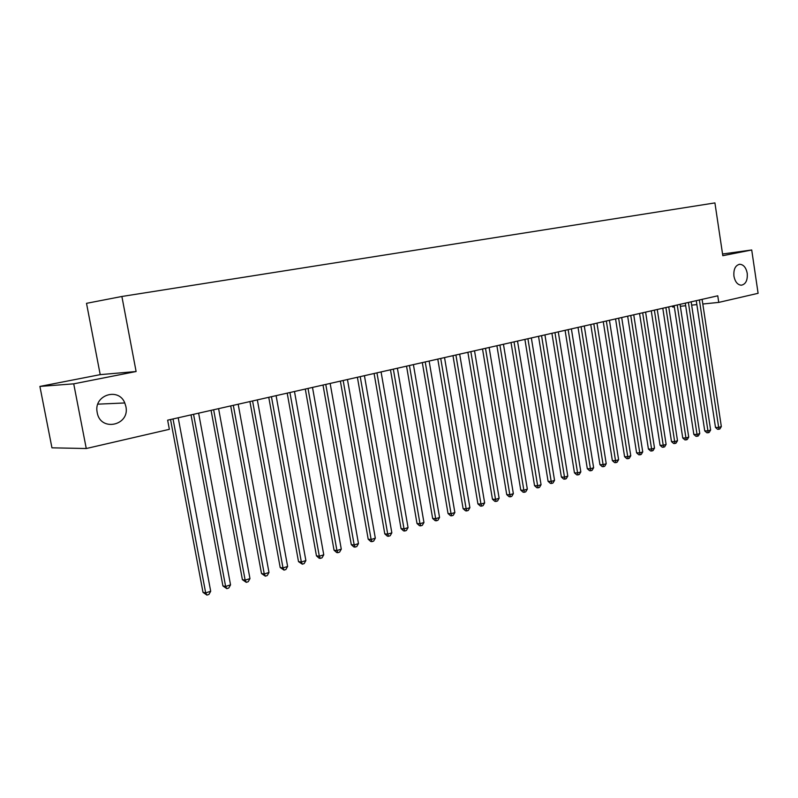 <?xml version="1.0" encoding="UTF-8"?>
<svg xmlns="http://www.w3.org/2000/svg" width="798" height="798" viewBox="0 0 798 798"><rect width="100%" height="100%" fill="white"/><g stroke="black" fill="none" stroke-linecap="round" stroke-linejoin="round"><path stroke-width="1.2" d="M125.865 406.421C130.333 425.454 100.398 432.247 97.196 412.566L97.107 412.007C93.735 394.95 118.712 387.1 124.787 402.96L125.865 406.421M747.237 273.325C747.726 280.298 745.751 284.268 741.312 285.215C737.542 284.846 735.088 281.834 733.931 276.168C733.432 269.275 735.357 265.305 739.716 264.268C743.556 264.557 746.07 267.579 747.237 273.325M39.9 386.422L73.725 383.838L136.109 371.519L100.209 374.641L39.9 386.422L51.95 447.828L86.264 448.526L169.366 429.324L167.64 420.167L717.761 295.809L718.749 302.402L758.1 293.305L751.716 249.983L722.549 253.993M100.209 374.641L86.513 303.33L121.885 296.477L714.918 202.911L722.808 255.689L751.716 249.983M672.534 306.033L672.684 307.05L674.31 306.891M73.725 383.838L86.264 448.526M136.109 371.519L121.885 296.477M680.335 306.282L685.682 305.744M691.657 305.135L696.863 304.607M702.809 304.008L718.749 302.402M696.265 300.666L715.487 427.449L718.669 427.429L699.377 299.968M721.332 426.571L719.896 428.935L718.828 429.284L718.669 427.429L721.332 426.571L702.1 299.35M718.828 429.284L717.552 429.284L715.487 427.449M685.283 303.15L704.744 430.91L707.936 430.9L688.395 302.452M710.629 430.022L709.193 432.406L708.105 432.755L707.936 430.9L710.629 430.022L691.158 301.824M708.105 432.755L706.829 432.755L704.744 430.91M674.13 305.674L693.831 434.421L697.023 434.411L677.233 304.976M699.766 433.533L698.31 435.927L697.213 436.287L697.023 434.411L699.766 433.533L680.046 304.337M697.213 436.287L695.936 436.287L693.831 434.421M662.789 308.237L682.749 437.982L685.941 437.992L665.891 307.539M688.724 437.095L687.268 439.508L686.15 439.868L685.941 437.992L688.724 437.095L668.744 306.891M686.15 439.868L684.874 439.868L682.749 437.982M651.268 310.841L671.487 441.603L674.669 441.623L654.37 310.143M677.502 440.705L676.036 443.139L674.899 443.508L674.669 441.623L677.502 440.705L657.263 309.484M674.899 443.508L673.632 443.498L671.487 441.603M639.557 313.484L660.046 445.284L663.228 445.314L642.659 312.786M666.111 444.386L664.624 446.84L663.477 447.209L663.228 445.314L666.111 444.386L645.602 312.118M663.477 447.209L662.2 447.199L660.046 445.284M627.657 316.178L648.415 449.035L651.597 449.065L630.749 315.479M654.52 448.127L653.033 450.591L651.866 450.97L651.597 449.065L654.52 448.127L633.742 314.801M651.866 450.97L650.589 450.96L648.415 449.035M615.557 318.911L636.595 452.835L639.767 452.885L618.64 318.212M642.739 451.917L641.243 454.411L640.056 454.8L639.767 452.885L642.739 451.917L621.692 317.524M640.056 454.8L638.789 454.78L636.595 452.835M603.258 321.694L624.585 456.695L627.747 456.755L606.33 320.996M630.769 455.778L629.263 458.291L628.056 458.68L627.747 456.755L630.769 455.778L609.433 320.297M628.056 458.68L626.789 458.66L624.585 456.695M590.749 324.517L612.365 460.636L615.527 460.695L593.822 323.828M618.6 459.708L617.083 462.241L615.856 462.641L615.527 460.695L618.6 459.708L596.964 323.12M615.856 462.641L614.59 462.611L612.365 460.636M578.031 327.399L599.936 464.626L603.098 464.705L581.084 326.701M606.221 463.698L604.694 466.251L603.448 466.66L603.098 464.705L606.221 463.698L584.286 325.983M603.448 466.66L602.181 466.621L599.936 464.626M565.084 330.322L587.308 468.695L590.45 468.785L568.136 329.634M593.632 467.758L592.096 470.331L590.829 470.74L590.45 468.785L593.632 467.758L571.398 328.896M590.829 470.74L589.572 470.7L587.308 468.695M551.917 333.295L574.45 472.835L577.592 472.935L554.959 332.606M580.824 471.887L579.288 474.481L577.991 474.9L577.592 472.935L580.824 471.887L558.281 331.858M577.991 474.9L576.735 474.86L574.45 472.835M538.53 336.327L561.373 477.034L564.505 477.154L541.553 335.639M567.797 476.087L566.251 478.7L564.934 479.129L564.505 477.154L567.797 476.087L544.934 334.881M564.934 479.129L563.677 479.079L561.373 477.034M524.894 339.409L548.076 481.314L551.199 481.443L527.917 338.721M554.55 480.366L552.984 482.999L551.647 483.438L551.199 481.443L554.55 480.366L531.348 337.953M551.647 483.438L550.401 483.379L548.076 481.314M511.019 342.541L534.54 485.673L537.653 485.812L514.032 341.863M541.054 484.715L539.488 487.369L538.121 487.817L537.653 485.812L541.054 484.715L517.523 341.075M538.121 487.817L536.884 487.758L534.54 485.673M496.895 345.734L520.755 490.112L523.857 490.261L499.897 345.055M527.328 489.144L525.752 491.817L524.366 492.266L523.857 490.261L527.328 489.144L503.448 344.257M524.366 492.266L523.119 492.206L520.755 490.112M482.521 348.985L506.73 494.62L509.822 494.79L485.503 348.317M513.353 493.653L511.767 496.346L510.361 496.805L509.822 494.79L513.353 493.653L489.124 347.489M510.361 496.805L509.124 496.735L506.73 494.62M467.877 352.297L492.456 499.219L495.528 499.398L470.85 351.629M499.129 498.241L497.533 500.964L496.097 501.423L495.528 499.398L499.129 498.241L474.531 350.791M496.097 501.423L494.86 501.353L492.456 499.219M452.965 355.669L477.912 503.897L480.975 504.087L455.917 355M484.645 502.91L483.039 505.653L481.573 506.132L480.975 504.087L484.645 502.91L459.678 354.152M481.573 506.132L480.346 506.052L477.912 503.897M437.783 359.1L463.109 508.655L466.162 508.875L440.715 358.432M469.892 507.668L468.276 510.441L466.78 510.92L466.162 508.875L469.892 507.668L444.536 357.574M466.78 510.92L465.563 510.83L463.109 508.655M422.312 362.601L448.027 513.513L451.06 513.742L425.224 361.943M454.86 512.515L453.234 515.309L451.718 515.807L451.06 513.742L454.86 512.515L429.125 361.055M451.718 515.807L450.501 515.707L448.027 513.513M406.541 366.162L432.656 518.461L435.678 518.7L409.434 365.504M439.548 517.453L437.912 520.276L436.366 520.775L435.678 518.7L439.548 517.453L413.404 364.606M436.366 520.775L435.159 520.675L432.656 518.461M390.471 369.793L417.005 523.498L419.997 523.757L393.344 369.145M423.947 522.481L422.302 525.333L420.726 525.842L419.997 523.757L423.947 522.481L397.394 368.227M420.726 525.842L419.519 525.732L417.005 523.498M374.092 373.494L401.045 528.625L404.027 528.914L376.945 372.856M408.047 527.608L406.391 530.48L404.786 530.999L404.027 528.914L408.047 527.608L381.075 371.918M404.786 530.999L403.589 530.889L401.045 528.625M357.394 377.274L384.786 533.862L387.738 534.161L360.217 376.636M391.838 532.835L390.172 535.737L388.536 536.266L387.738 534.161L391.838 532.835L364.427 375.678M388.536 536.266L387.349 536.146L384.786 533.862M340.367 381.115L368.197 539.199L371.14 539.518L343.17 380.486M375.319 538.171L373.644 541.094L371.968 541.633L371.14 539.518L375.319 538.171L347.459 379.519M371.968 541.633L370.791 541.503L368.197 539.199M323 385.045L351.29 544.635L354.202 544.974L325.774 384.417M358.472 543.598L356.786 546.55L355.08 547.099L354.202 544.974L358.472 543.598L330.153 383.429M355.08 547.099L353.913 546.969L351.29 544.635M305.285 389.055L334.043 550.191L336.936 550.55L308.028 388.426M341.285 549.144L339.589 552.116L337.853 552.685L336.936 550.55L341.285 549.144L312.497 387.419M337.853 552.685L336.696 552.535L334.043 550.191M287.2 393.135L316.457 555.847L319.32 556.226L289.923 392.526M323.759 554.8L322.043 557.802L320.277 558.381L319.32 556.226L323.759 554.8L294.482 391.489M320.277 558.381L319.13 558.221L316.457 555.847M268.756 397.304L298.502 561.622L301.345 562.021L271.44 396.696M305.873 560.565L304.148 563.597L302.342 564.186L301.345 562.021L305.873 560.565L276.098 395.648M302.342 564.186L298.502 561.622M249.924 401.564L280.188 567.518L283.001 567.947L252.577 400.965M287.619 566.45L285.884 569.513L284.038 570.111L283.001 567.947L287.619 566.45L257.335 399.888M284.038 570.111L280.188 567.518M230.702 405.913L261.495 573.533L264.268 573.981L233.315 405.314M268.986 572.465L267.25 575.548L265.365 576.166L264.268 573.981L268.986 572.465L238.173 404.217M265.365 576.166L261.495 573.533M211.071 410.342L242.402 579.677L245.146 580.146L213.645 409.763M249.964 578.6L248.218 581.712L246.293 582.341L245.146 580.146L249.964 578.6L218.602 408.646M246.293 582.341L242.402 579.677M191.021 414.88L222.921 585.941L225.625 586.45L193.555 414.302M230.542 584.864L228.777 588.006L226.812 588.645L225.625 586.45L230.542 584.864L198.622 413.165M226.812 588.645L222.921 585.941M170.533 419.509L203.011 592.355L205.675 592.884L173.026 418.94M210.702 591.258L208.926 594.44L206.921 595.089L205.675 592.884L210.702 591.258L178.203 417.773M206.921 595.089L203.011 592.355M739.716 264.268L739.098 264.347M124.787 402.96L97.815 404.157"/></g></svg>

